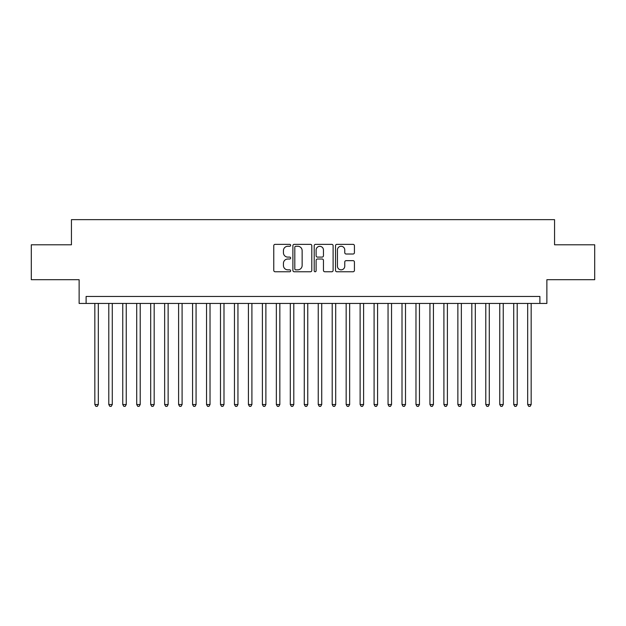 <?xml version="1.0" encoding="UTF-8"?>
<svg xmlns="http://www.w3.org/2000/svg" width="626" height="626" viewBox="0 0 626 626"><rect width="100%" height="100%" fill="white"/><g stroke="black" fill="none" stroke-linecap="round" stroke-linejoin="round"><path stroke-width="0.94" d="M290.66 245.314A0.962 0.962 0 0 0 289.697 244.351L275.135 244.351A1.369 1.369 0 0 0 273.765 245.721L273.765 270.393A1.369 1.369 0 0 0 275.135 271.762L289.697 271.762A0.962 0.962 0 0 0 290.66 270.8A0.962 0.962 0 0 0 289.697 269.845L287.819 269.845A4.382 4.382 0 0 1 283.429 265.455L283.429 263.405A4.382 4.382 0 0 1 287.819 259.015L289.697 259.015A0.962 0.962 0 0 0 290.66 258.053A0.962 0.962 0 0 0 289.697 257.098L287.819 257.098A4.382 4.382 0 0 1 283.429 252.708L283.429 250.658A4.382 4.382 0 0 1 287.819 246.268L289.697 246.268A0.962 0.962 0 0 0 290.66 245.314M353.056 254.015A1.369 1.369 0 0 0 354.426 252.646L354.426 245.721A1.369 1.369 0 0 0 353.056 244.351L336.882 244.351A1.369 1.369 0 0 0 335.513 245.721L335.513 270.393A1.369 1.369 0 0 0 336.882 271.762L353.056 271.762A1.369 1.369 0 0 0 354.426 270.393L354.426 262.028A1.369 1.369 0 0 0 353.056 260.659L346.131 260.659A1.369 1.369 0 0 0 344.762 262.028L344.762 266.175A3.67 3.67 0 0 1 341.1 269.845A3.67 3.67 0 0 1 337.43 266.175L337.43 249.938A3.67 3.67 0 0 1 341.1 246.268A3.67 3.67 0 0 1 344.762 249.938L344.762 252.646A1.369 1.369 0 0 0 346.131 254.015L353.056 254.015M539.894 303.438L546.874 303.438L546.874 279.697L594.7 279.697L594.7 244.789L554.558 244.789L554.558 219.656L71.442 219.656L71.442 244.789L31.3 244.789L31.3 279.697L79.126 279.697L79.126 303.438L539.894 303.438L539.894 296.458L86.106 296.458L86.106 303.438M311.803 245.721A1.369 1.369 0 0 0 310.433 244.351L294.259 244.351A1.369 1.369 0 0 0 292.89 245.721L292.89 270.393A1.369 1.369 0 0 0 294.259 271.762L310.433 271.762A1.369 1.369 0 0 0 311.803 270.393L311.803 245.721M315.567 244.351L331.741 244.351A1.369 1.369 0 0 1 333.11 245.721L333.11 270.393A1.369 1.369 0 0 1 331.741 271.762L324.824 271.762A1.369 1.369 0 0 1 323.454 270.393L323.454 260.385A1.369 1.369 0 0 0 322.077 259.015L317.492 259.015A1.369 1.369 0 0 0 316.114 260.385L316.114 270.8A0.962 0.962 0 0 1 315.16 271.762A0.962 0.962 0 0 1 314.197 270.8L314.197 245.721A1.369 1.369 0 0 1 315.567 244.351M295.762 246.268A0.962 0.962 0 0 0 294.807 247.231L294.807 268.883A0.962 0.962 0 0 0 295.762 269.845L297.749 269.845A4.382 4.382 0 0 0 302.139 265.455L302.139 250.658A4.382 4.382 0 0 0 297.749 246.268L295.762 246.268M323.454 250.001A3.67 3.67 0 0 0 319.784 246.339A3.67 3.67 0 0 0 316.114 250.001L316.114 255.729A1.369 1.369 0 0 0 317.492 257.098L322.077 257.098A1.369 1.369 0 0 0 323.454 255.729L323.454 250.001M94.831 303.438L94.831 404.529L98.321 404.529L98.321 303.438M98.321 404.529L97.273 406.344L95.88 406.344L94.831 404.529M108.791 303.438L108.791 404.529L112.281 404.529L112.281 303.438M112.281 404.529L111.24 406.344L109.84 406.344L108.791 404.529M122.759 303.438L122.759 404.529L126.249 404.529L126.249 303.438M126.249 404.529L125.2 406.344L123.807 406.344L122.759 404.529M136.718 303.438L136.718 404.529L140.208 404.529L140.208 303.438M140.208 404.529L139.16 406.344L137.767 406.344L136.718 404.529M150.686 303.438L150.686 404.529L154.176 404.529L154.176 303.438M154.176 404.529L153.127 406.344L151.727 406.344L150.686 404.529M164.646 303.438L164.646 404.529L168.136 404.529L168.136 303.438M168.136 404.529L167.087 406.344L165.694 406.344L164.646 404.529M178.606 303.438L178.606 404.529L182.096 404.529L182.096 303.438M182.096 404.529L181.055 406.344L179.654 406.344L178.606 404.529M192.573 303.438L192.573 404.529L196.063 404.529L196.063 303.438M196.063 404.529L195.015 406.344L193.614 406.344L192.573 404.529M206.533 303.438L206.533 404.529L210.023 404.529L210.023 303.438M210.023 404.529L208.974 406.344L207.582 406.344L206.533 404.529M220.493 303.438L220.493 404.529L223.991 404.529L223.991 303.438M223.991 404.529L222.942 406.344L221.541 406.344L220.493 404.529M234.46 303.438L234.46 404.529L237.95 404.529L237.95 303.438M237.95 404.529L236.902 406.344L235.509 406.344L234.46 404.529M248.42 303.438L248.42 404.529L251.91 404.529L251.91 303.438M251.91 404.529L250.862 406.344L249.469 406.344L248.42 404.529M262.388 303.438L262.388 404.529L265.878 404.529L265.878 303.438M265.878 404.529L264.829 406.344L263.429 406.344L262.388 404.529M276.348 303.438L276.348 404.529L279.838 404.529L279.838 303.438M279.838 404.529L278.789 406.344L277.396 406.344L276.348 404.529M290.308 303.438L290.308 404.529L293.797 404.529L293.797 303.438M293.797 404.529L292.757 406.344L291.356 406.344L290.308 404.529M304.275 303.438L304.275 404.529L307.765 404.529L307.765 303.438M307.765 404.529L306.717 406.344L305.324 406.344L304.275 404.529M318.235 303.438L318.235 404.529L321.725 404.529L321.725 303.438M321.725 404.529L320.676 406.344L319.283 406.344L318.235 404.529M332.203 303.438L332.203 404.529L335.692 404.529L335.692 303.438M335.692 404.529L334.644 406.344L333.243 406.344L332.203 404.529M346.162 303.438L346.162 404.529L349.652 404.529L349.652 303.438M349.652 404.529L348.604 406.344L347.211 406.344L346.162 404.529M360.122 303.438L360.122 404.529L363.612 404.529L363.612 303.438M363.612 404.529L362.571 406.344L361.171 406.344L360.122 404.529M374.09 303.438L374.09 404.529L377.58 404.529L377.58 303.438M377.58 404.529L376.531 406.344L375.138 406.344L374.09 404.529M388.05 303.438L388.05 404.529L391.54 404.529L391.54 303.438M391.54 404.529L390.491 406.344L389.098 406.344L388.05 404.529M402.009 303.438L402.009 404.529L405.507 404.529L405.507 303.438M405.507 404.529L404.459 406.344L403.058 406.344L402.009 404.529M415.977 303.438L415.977 404.529L419.467 404.529L419.467 303.438M419.467 404.529L418.418 406.344L417.026 406.344L415.977 404.529M429.937 303.438L429.937 404.529L433.427 404.529L433.427 303.438M433.427 404.529L432.386 406.344L430.985 406.344L429.937 404.529M443.904 303.438L443.904 404.529L447.394 404.529L447.394 303.438M447.394 404.529L446.346 406.344L444.945 406.344L443.904 404.529M457.864 303.438L457.864 404.529L461.354 404.529L461.354 303.438M461.354 404.529L460.306 406.344L458.913 406.344L457.864 404.529M471.824 303.438L471.824 404.529L475.314 404.529L475.314 303.438M475.314 404.529L474.273 406.344L472.873 406.344L471.824 404.529M485.792 303.438L485.792 404.529L489.282 404.529L489.282 303.438M489.282 404.529L488.233 406.344L486.84 406.344L485.792 404.529M499.751 303.438L499.751 404.529L503.241 404.529L503.241 303.438M503.241 404.529L502.193 406.344L500.8 406.344L499.751 404.529M513.719 303.438L513.719 404.529L517.209 404.529L517.209 303.438M517.209 404.529L516.16 406.344L514.76 406.344L513.719 404.529M527.679 303.438L527.679 404.529L531.169 404.529L531.169 303.438M531.169 404.529L530.12 406.344L528.727 406.344L527.679 404.529"/></g></svg>
